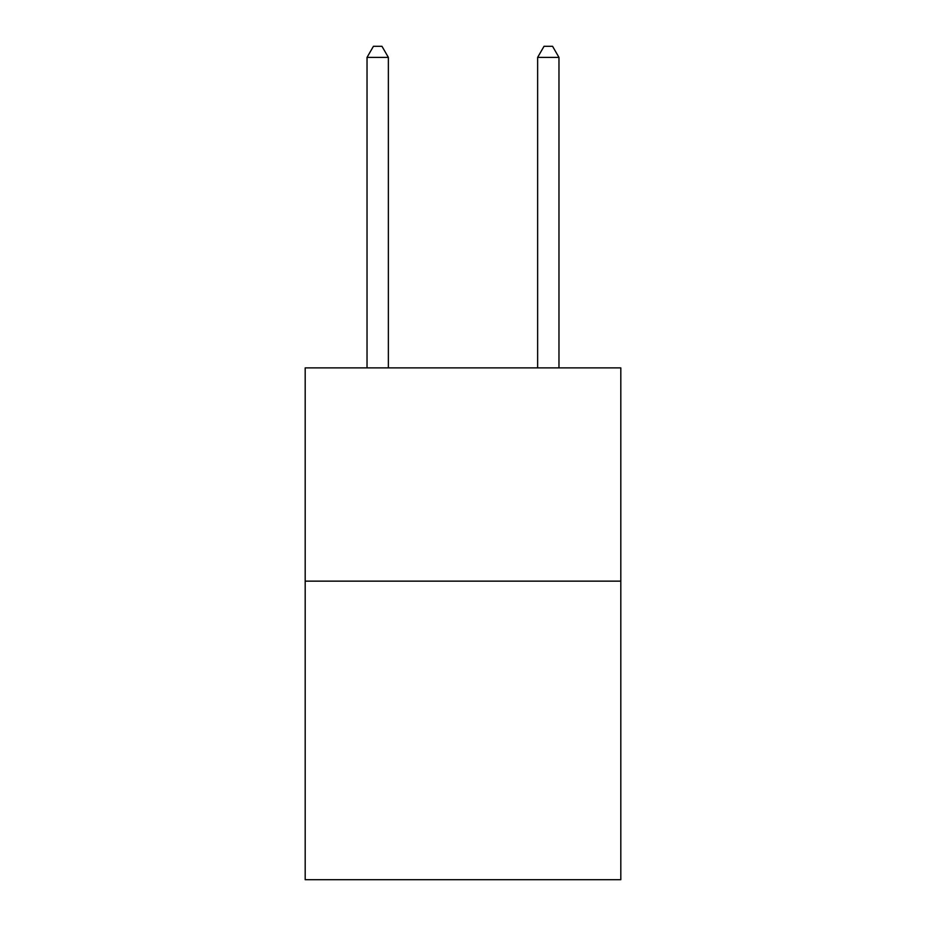 <?xml version="1.0" encoding="UTF-8"?>
<svg xmlns="http://www.w3.org/2000/svg" width="926" height="926" viewBox="0 0 926 926"><rect width="100%" height="100%" fill="white"/><g stroke="black" fill="none" stroke-linecap="round" stroke-linejoin="round"><path stroke-width="1.39" d="M620.814 581.146L620.814 879.7L305.186 879.7L305.186 367.888L620.814 367.888L620.814 581.146L305.186 581.146M388.364 367.888L388.364 57.389L367.032 57.389L367.032 367.888M367.032 57.389L373.433 46.3L381.963 46.3L388.364 57.389M558.968 367.888L558.968 57.389L537.636 57.389L537.636 367.888M537.636 57.389L544.037 46.3L552.567 46.3L558.968 57.389"/></g></svg>
